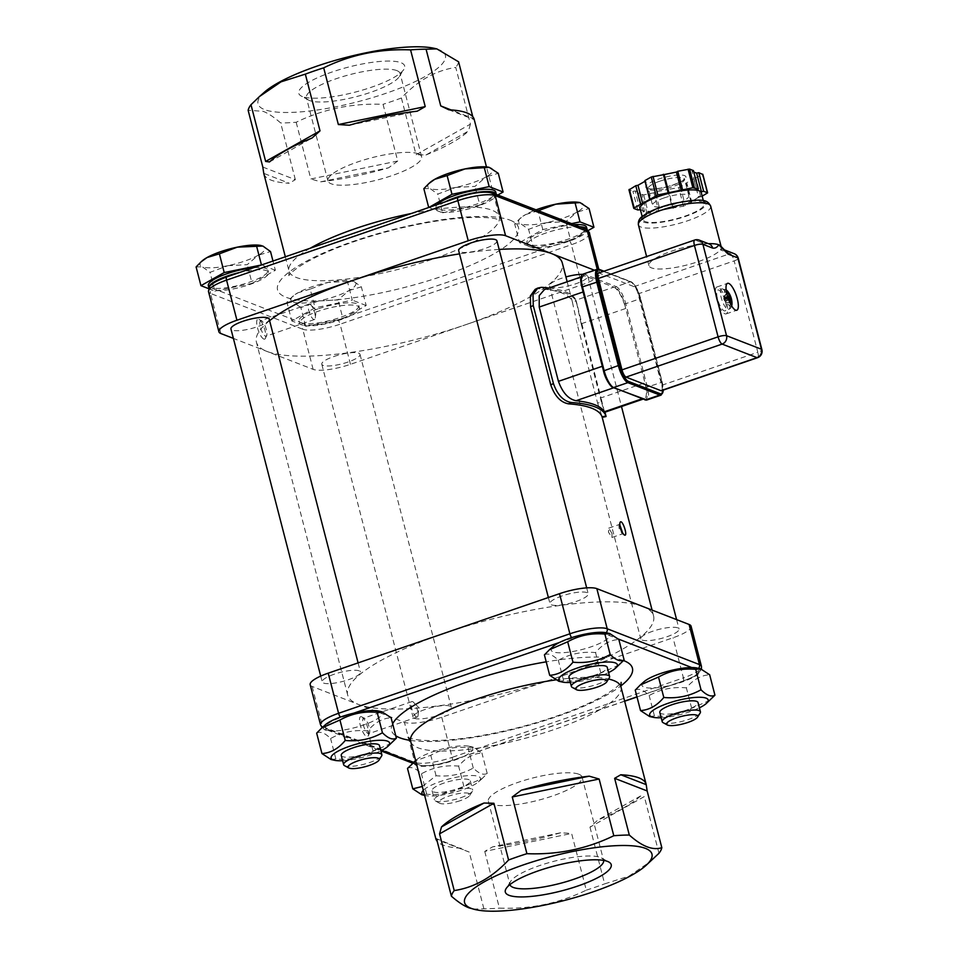 <?xml version="1.0" encoding="UTF-8"?>
<svg xmlns="http://www.w3.org/2000/svg" width="958" height="958" viewBox="0 0 958 958"><rect width="100%" height="100%" fill="white"/><g stroke="black" fill="none" stroke-linecap="round" stroke-linejoin="round"><path stroke-width="0.72" stroke-dasharray="4.79 3.59" d="M642.962 606.558A157.986 37.434 165.5 0 0 443.853 633.43A157.986 37.434 165.5 0 0 347.67 695.017A157.986 37.434 165.5 0 0 358.28 704.37A157.986 37.434 165.5 0 0 557.388 677.498A157.986 37.434 165.5 0 0 653.584 615.91A157.986 37.434 165.5 0 0 642.962 606.558M561.987 595.948A19.747 4.682 165.5 0 0 549.964 603.648A19.747 4.682 165.5 0 0 570.25 603.229A19.747 4.682 165.5 0 0 588.2 593.756A19.747 4.682 165.5 0 0 561.987 595.948M496.927 240.829A19.747 4.682 -14.5 0 1 478.976 250.313A19.747 4.682 -14.5 0 1 458.69 250.721M269.605 320.691A157.986 37.434 165.5 0 0 256.397 342.09A157.986 37.434 165.5 0 0 267.019 351.442A157.986 37.434 165.5 0 0 466.115 324.57L350.472 364.315A29.626 7.017 -14.5 0 1 313.134 369.357L233.381 338.39M333.803 356.544A19.747 4.682 -14.5 0 1 360.016 354.352A19.747 4.682 -14.5 0 1 342.066 363.824A19.747 4.682 -14.5 0 1 321.78 364.244A19.747 4.682 -14.5 0 1 333.803 356.544M425.077 709.471A19.747 4.682 165.5 0 0 413.042 717.171A19.747 4.682 165.5 0 0 433.339 716.752A19.747 4.682 165.5 0 0 451.29 707.279A19.747 4.682 165.5 0 0 425.077 709.471M269.186 319.086A19.747 4.682 -14.5 0 1 251.236 328.57A19.747 4.682 -14.5 0 1 230.95 328.977M334.246 674.204A19.747 4.682 165.5 0 0 322.223 681.904A19.747 4.682 165.5 0 0 342.509 681.485A19.747 4.682 165.5 0 0 360.459 672.013A19.747 4.682 165.5 0 0 334.246 674.204M310.176 684.707A29.626 7.017 165.5 0 0 312.164 686.467L404.408 722.284A29.626 7.017 165.5 0 0 441.746 717.243L673.043 637.765A29.626 7.017 165.5 0 0 691.077 626.209M594.427 270.216L597.816 271.533A29.626 7.017 -14.5 0 1 599.804 273.293A29.626 7.017 -14.5 0 1 581.769 284.837L466.115 324.57A157.986 37.434 165.5 0 0 562.31 262.983M582.584 274.347A19.747 4.682 -14.5 0 1 587.757 276.096A19.747 4.682 -14.5 0 1 569.806 285.568A19.747 4.682 -14.5 0 1 549.521 285.987A19.747 4.682 -14.5 0 1 561.544 278.287A19.747 4.682 -14.5 0 1 565.915 276.934M652.817 631.214A19.747 4.682 165.5 0 0 640.794 638.914A19.747 4.682 165.5 0 0 661.08 638.495A19.747 4.682 165.5 0 0 679.03 629.023A19.747 4.682 165.5 0 0 652.817 631.214M499.154 249.427A157.986 37.434 165.5 0 0 459.505 253.882M578.8 774.22A48.379 11.46 -14.5 0 1 582.057 777.082A48.379 11.46 -14.5 0 1 538.085 800.301A48.379 11.46 -14.5 0 1 488.364 801.319A48.379 11.46 -14.5 0 1 524.96 780.159A48.379 11.46 -14.5 0 1 578.8 774.22M612.03 533.534L608.725 528.145L608.486 532.157L611.934 537.486L612.03 533.534M418.359 153.819A48.379 11.46 165.5 0 0 364.507 159.758A48.379 11.46 165.5 0 0 327.923 180.918A48.379 11.46 165.5 0 0 377.632 179.9A48.379 11.46 165.5 0 0 421.604 156.681A48.379 11.46 165.5 0 0 418.359 153.819M484.748 851.399L499.417 908.112C530.229 909.334 559.197 903.346 586.284 890.162L571.615 833.448L484.748 851.399L492.711 846.812L560.634 832.777L571.615 833.448M560.634 832.777A108.613 25.734 -14.5 0 1 492.711 846.812M473.132 909.118L483.898 908.807A108.613 25.734 165.5 0 0 499.417 908.112M483.898 908.807L469.228 852.093L436.716 839.459M435.746 838.346L469.228 852.093M461.169 848.213A108.613 25.734 -14.5 0 1 443.123 845.112A108.613 25.734 -14.5 0 1 437.183 841.292M658.984 853.279L644.315 796.565L589.972 827.137L597.936 819.952L640.447 796.05L644.315 796.565M640.447 796.05A108.613 25.734 -14.5 0 1 597.936 819.952M589.972 827.137L604.642 883.863L628.963 876.163L650.458 861.493M586.284 890.162A108.613 25.734 165.5 0 0 604.642 883.863M263.845 173.709A108.613 25.734 165.5 0 0 271.138 180.14A108.613 25.734 165.5 0 0 289.196 183.241L263.761 173.362M262.815 167.051L295.339 179.673L289.196 183.241M295.339 179.673L280.67 122.959C273.916 117.056 268.036 113.164 263.019 111.284L248.146 110.326M296.178 122.265L310.847 178.978L397.714 161.028L383.056 104.314C352.233 103.093 323.277 109.08 296.178 122.265A108.613 25.734 -14.5 0 1 280.67 122.959M320.726 181.828A108.613 25.734 165.5 0 0 388.661 167.794L320.726 181.828L310.847 178.978M397.714 161.028L388.661 167.794M401.402 98.003L416.071 154.729L470.426 124.145L455.757 67.431C435.77 70.425 417.652 80.616 401.402 98.003A108.613 25.734 -14.5 0 1 383.056 104.314M425.963 154.968A108.613 25.734 165.5 0 0 468.462 131.066L425.963 154.968L416.071 154.729M470.426 124.145L468.462 131.066M458.595 61.815A108.613 25.734 -14.5 0 1 455.757 67.431M472.785 116.708L473.264 118.541L451.05 109.919M448.811 109.787L474.234 119.654L473.264 118.541M342.605 760.712A30.213 7.161 165.5 0 0 371.225 754.736A30.213 7.161 165.5 0 0 380.841 750.821L324.666 729.05A3.952 3.64 -68.8 0 0 327.061 729.086A25.674 6.083 -14.5 0 1 340.964 717.554L353.73 713.171M341.24 755.455A19.747 4.682 165.5 0 0 361.537 755.048A19.747 4.682 165.5 0 0 379.488 745.575M378.434 711.016A30.213 7.161 -14.5 0 1 363.537 725.014A30.213 7.161 -14.5 0 1 332.151 731.05L327.061 729.086M381.799 750.33L332.151 731.05A30.213 7.161 -14.5 0 1 325.409 724.727M391.331 743.324L373.093 751.276C361.669 757.646 349.263 760.209 335.875 758.975L331.037 759.514M316.667 733.133C320.331 731.134 324.966 732.93 330.594 738.534C342.018 732.175 354.424 729.613 367.812 730.846C374.59 722.679 382.35 718.32 391.092 717.746M335.875 758.975L330.594 738.534M373.093 751.276L367.812 730.846M624.616 701.1L464.414 756.137A30.213 7.161 -14.5 0 1 454.355 760.269A30.213 7.161 -14.5 0 1 414.215 762.915A30.213 7.161 -14.5 0 1 416.227 759.993A30.213 7.161 -14.5 0 1 441.71 749.132A30.213 7.161 -14.5 0 1 469.264 746.27A30.213 7.161 -14.5 0 1 464.414 756.137L451.661 760.52A25.674 6.083 -14.5 0 1 419.305 764.891L413.317 762.568M697.005 668.013A30.213 7.161 -14.5 0 1 682.108 682.012A30.213 7.161 -14.5 0 1 670.205 685.437A30.213 7.161 -14.5 0 1 643.98 681.737M606.174 632.759A30.213 7.161 -14.5 0 1 609.707 635.681A30.213 7.161 -14.5 0 1 591.278 646.758A30.213 7.161 -14.5 0 1 559.747 652.793A30.213 7.161 -14.5 0 1 553.149 646.47M344.485 765.634A19.747 4.682 165.5 0 0 369.836 762.484A19.747 4.682 165.5 0 0 381.571 756.042M261.33 245.583A33.578 7.951 -14.5 0 1 262.827 246.026A33.578 7.951 -14.5 0 1 258.157 255.283L270.527 251.559M227.908 265.677L247.236 264.647L258.157 255.283A33.578 7.951 -14.5 0 1 227.908 265.677A33.578 7.951 -14.5 0 1 202.33 266.815L210.03 272.335L227.908 265.677M196.103 266.935L202.33 266.815A33.578 7.951 -14.5 0 1 202.282 260.792M208.605 288.633L214.867 291.064L210.03 272.335M214.867 291.064L252.086 283.376L247.236 264.647M252.086 283.376L275.365 270.276L272.97 261.031M275.365 270.276L261.606 264.935M208.329 285.688A30.812 7.305 165.5 0 0 239.979 285.041A30.812 7.305 165.5 0 0 267.977 270.252A30.812 7.305 165.5 0 0 253.271 267.797M208.904 287.915L208.892 287.855A30.812 7.305 165.5 0 0 208.904 287.915A30.812 7.305 165.5 0 0 218.699 290.657A30.812 7.305 165.5 0 0 251.691 283.819A30.812 7.305 165.5 0 0 268.551 272.479A30.812 7.305 165.5 0 0 241.045 272.132A30.812 7.305 165.5 0 0 239.907 272.395M445.075 201.898A30.812 7.305 165.5 0 0 444.296 202.294L227.022 276.958A25.674 6.083 165.5 0 0 213.107 288.478L299.77 322.127A30.812 7.305 165.5 0 0 299.734 323.169A30.812 7.305 165.5 0 0 319.685 324.966A30.812 7.305 165.5 0 0 351.742 315.11A30.812 7.305 165.5 0 0 359.382 307.746A30.812 7.305 165.5 0 0 318.487 311.158A30.812 7.305 165.5 0 0 299.77 322.127L305.363 324.295A25.674 6.083 165.5 0 0 337.707 319.924L554.993 245.272A30.812 7.305 165.5 0 0 587.182 229.956M570.345 682.455A30.213 7.161 165.5 0 0 598.966 676.48A30.213 7.161 165.5 0 0 608.581 672.564M568.98 677.21A19.747 4.682 165.5 0 0 589.278 676.791A19.747 4.682 165.5 0 0 607.228 667.319M559.508 642.459L572.261 638.076A25.674 6.083 -14.5 0 1 604.618 633.705L618.341 639.034M619.072 665.068L600.834 673.019C589.409 679.39 577.003 681.952 563.627 680.719L558.777 681.258M544.407 654.877C548.072 652.877 552.706 654.673 558.334 660.278C569.759 653.919 582.165 651.356 595.553 652.59C602.331 644.423 610.09 640.064 618.832 639.489M563.627 680.719L558.334 660.278M600.834 673.019L595.553 652.59M572.225 687.377A19.747 4.682 165.5 0 0 597.588 684.228A19.747 4.682 165.5 0 0 609.312 677.785M489.071 167.327A33.578 7.951 -14.5 0 1 490.568 167.77A33.578 7.951 -14.5 0 1 485.898 177.026L498.268 173.302M455.649 187.421L474.988 186.391L485.898 177.026A33.578 7.951 -14.5 0 1 455.649 187.421A33.578 7.951 -14.5 0 1 430.082 188.558L437.77 194.079L455.649 187.421M423.843 188.678L430.082 188.558A33.578 7.951 -14.5 0 1 430.022 182.535M428.849 207.467L442.608 212.808L437.77 194.079M442.608 212.808L479.826 205.12L474.988 186.391M479.826 205.12L497.837 194.989M437.195 204.605A30.812 7.305 165.5 0 0 436.07 207.431A30.812 7.305 165.5 0 0 467.72 206.784A30.812 7.305 165.5 0 0 495.717 191.995M579.698 226.771A30.812 7.305 165.5 0 0 577.327 226.747L490.676 193.109A25.674 6.083 165.5 0 0 458.319 197.48L444.296 202.294A30.812 7.305 165.5 0 0 436.644 209.658A30.812 7.305 165.5 0 0 466.235 209.527A30.812 7.305 165.5 0 0 496.268 195.276A30.812 7.305 165.5 0 0 496.34 194.414M425.436 795.559L424.622 795.38A30.213 7.161 165.5 0 0 425.436 795.559A30.213 7.161 165.5 0 0 462.043 789.991A30.213 7.161 165.5 0 0 478.461 781.848A30.213 7.161 165.5 0 0 461.073 776.423A30.213 7.161 165.5 0 0 423.304 790.29M444.093 783.021A19.747 4.682 165.5 0 0 432.07 790.721A19.747 4.682 165.5 0 0 452.356 790.302A19.747 4.682 165.5 0 0 470.306 780.83A19.747 4.682 165.5 0 0 444.093 783.021M422.322 786.482L436.058 775.729C449.446 776.962 461.852 774.399 473.276 768.041C478.892 773.645 483.539 775.441 487.203 773.441L482.161 778.579L463.923 786.542C452.499 792.901 440.093 795.463 426.705 794.23L421.867 794.781M407.497 768.388C411.15 766.388 415.796 768.196 421.424 773.801C432.848 767.43 445.242 764.867 458.631 766.113C465.408 757.946 473.168 753.575 481.922 753.012L472.833 747.06L467.983 747.599C454.595 746.366 442.201 748.928 430.777 755.299L415.664 760.76M436.058 775.729L430.777 755.299M426.705 794.23L421.424 773.801M473.276 768.041L467.983 747.599M487.203 773.441L481.922 753.012M463.923 786.542L458.631 766.113M460.247 800.66A16.118 3.82 -14.5 0 1 439.554 803.223A16.118 3.82 -14.5 0 1 453.505 794.709A16.118 3.82 -14.5 0 1 469.815 795.391A16.118 3.82 -14.5 0 1 460.247 800.66M460.666 797.751A19.747 4.682 165.5 0 0 472.402 791.296A19.747 4.682 165.5 0 0 472.689 790.051A19.747 4.682 165.5 0 0 446.476 792.23A19.747 4.682 165.5 0 0 434.453 799.93A19.747 4.682 165.5 0 0 435.315 800.888A19.747 4.682 165.5 0 0 460.666 797.751M348.975 290.537L361.346 286.813L353.658 281.293A33.578 7.951 -14.5 0 1 348.975 290.537A33.578 7.951 -14.5 0 1 318.727 300.932L338.066 299.914L348.975 290.537M347.419 281.413L328.091 282.43A33.578 7.951 -14.5 0 1 352.029 280.814A33.578 7.951 -14.5 0 1 353.658 281.293L347.419 281.413L352.269 300.129L315.05 307.817L291.771 320.918L305.698 326.331L300.86 307.602L318.727 300.932A33.578 7.951 -14.5 0 1 293.16 302.081L300.86 307.602M310.212 289.1L297.842 292.825A33.578 7.951 -14.5 0 1 328.091 282.43L310.212 289.1L315.05 307.817M286.921 302.189L293.16 302.081A33.578 7.951 -14.5 0 1 293.112 296.046A33.578 7.951 -14.5 0 1 297.842 292.825L291.974 297.052L286.921 302.189L291.771 320.918M305.698 326.331L342.916 318.643L338.066 299.914M342.916 318.643L366.196 305.542L361.346 286.813M366.196 305.542L352.269 300.129M317.912 308.931A30.812 7.305 165.5 0 0 299.159 320.942A30.812 7.305 165.5 0 0 330.809 320.295A30.812 7.305 165.5 0 0 358.807 305.518A30.812 7.305 165.5 0 0 317.912 308.931M661.164 717.71A30.213 7.161 165.5 0 0 689.784 711.734A30.213 7.161 165.5 0 0 699.412 707.818M659.811 712.465A19.747 4.682 165.5 0 0 680.108 712.045A19.747 4.682 165.5 0 0 698.047 702.573M691.772 667.546L696.861 669.522A25.674 6.083 -14.5 0 1 682.958 681.042L636.974 696.849M709.902 700.322L691.664 708.285C680.24 714.644 667.834 717.207 654.446 715.973L649.608 716.524M635.238 690.131C638.89 688.131 643.536 689.94 649.165 695.544C660.589 689.173 672.995 686.611 686.371 687.856C693.149 679.689 700.921 675.318 709.662 674.755M654.446 715.973L649.165 695.544M691.664 708.285L686.371 687.856M663.056 722.631A19.747 4.682 165.5 0 0 688.407 719.494A19.747 4.682 165.5 0 0 700.142 713.039M579.901 202.581A33.578 7.951 -14.5 0 1 581.398 203.036A33.578 7.951 -14.5 0 1 576.716 212.281L589.086 208.557M546.479 222.675L565.807 221.657L576.716 212.281A33.578 7.951 -14.5 0 1 546.479 222.675A33.578 7.951 -14.5 0 1 520.901 223.825L528.6 229.345L546.479 222.675M538.252 210.688L525.583 214.568A33.578 7.951 -14.5 0 1 536.061 209.838M514.674 223.933L520.901 223.825A33.578 7.951 -14.5 0 1 520.853 217.789A33.578 7.951 -14.5 0 1 525.583 214.568L519.715 218.795L514.674 223.933L519.511 242.661L533.438 248.074L528.6 229.345M533.438 248.074L570.657 240.386L565.807 221.657M570.657 240.386L587.972 230.638M571.567 223.621L542.791 229.561L519.511 242.661M574.153 224.627A30.812 7.305 165.5 0 0 545.653 230.674A30.812 7.305 165.5 0 0 526.9 242.685A30.812 7.305 165.5 0 0 558.55 242.039A30.812 7.305 165.5 0 0 586.547 227.262M542.791 229.561L537.953 210.844M546.228 232.902A30.812 7.305 165.5 0 0 527.475 244.913A30.812 7.305 165.5 0 0 554.993 245.272L569.016 240.446A25.674 6.083 165.5 0 0 582.919 228.914L577.327 226.747A30.812 7.305 165.5 0 0 546.228 232.902M261.402 320.75A8.167 2.479 71 0 0 260.732 320.702A8.167 2.479 71 0 0 260.72 328.259A8.167 2.479 71 0 0 265.366 336.102A8.167 2.479 71 0 0 266.037 336.15A8.167 2.479 71 0 0 266.647 335.48A8.167 2.479 71 0 0 265.737 327.612A8.167 2.479 71 0 0 261.618 320.846A8.167 2.479 71 0 0 261.402 320.75M263.809 339.06A10.538 3.197 -109 0 1 257.367 327.325A10.538 3.197 -109 0 1 258.971 319.385A10.538 3.197 -109 0 1 264.276 328.115A10.538 3.197 -109 0 1 265.462 338.27A10.538 3.197 -109 0 1 263.809 339.06M309.793 304.117A8.167 2.479 -109 0 1 310.775 304.824A8.167 2.479 -109 0 1 315.278 317.912A8.167 2.479 -109 0 1 314.428 319.517A8.167 2.479 -109 0 1 309.434 312.607A8.167 2.479 -109 0 1 309.123 304.069A8.167 2.479 -109 0 1 309.793 304.117M396.84 70.605A48.379 11.46 165.5 0 0 342.988 76.544A48.379 11.46 165.5 0 0 306.404 97.692A48.379 11.46 165.5 0 0 308.512 100.039A48.379 11.46 165.5 0 0 309.65 100.566A48.379 11.46 165.5 0 0 357.801 96.243A48.379 11.46 165.5 0 0 399.366 76.544A48.379 11.46 165.5 0 0 400.085 73.467A48.379 11.46 165.5 0 0 396.84 70.605M302.417 96.578A54.702 12.957 -14.5 0 1 301.135 95.98A54.702 12.957 -14.5 0 1 348.461 67.096A54.702 12.957 -14.5 0 1 403.857 69.419A54.702 12.957 -14.5 0 1 356.855 91.681A54.702 12.957 -14.5 0 1 302.417 96.578M264.36 92.219A96.77 22.92 165.5 0 0 264.528 109.595A96.77 22.92 165.5 0 0 391.547 91.345A96.77 22.92 165.5 0 0 434.202 48.307M269.533 161.95L312.033 138.048M349.347 125.223L417.269 111.188M535.103 289.4L538.755 288.681A157.986 37.434 -14.5 0 1 572.297 301.698L577.423 325.025L597.6 403.043L601.42 402.156L605.935 415.976M601.42 402.156L581.243 324.139L577.423 325.025M567.16 281.76L572.549 302.56L572.297 301.698L576.153 300.8L577.542 306.129L575.602 300.297L613.815 287.161L585.434 276.144A19.747 5.999 71 0 0 583.817 276.048A19.747 5.999 71 0 0 583.135 291.962L583.087 291.986M548.934 288.023A161.938 38.368 165.5 0 1 576.153 300.8L581.243 324.139M602.307 366.279L602.354 366.267A19.747 5.999 71 0 0 614.258 387.595L642.638 398.612A19.747 5.999 71 0 0 644.255 398.72A19.747 5.999 71 0 0 644.926 382.793L625.718 308.488L581.793 323.588L577.542 306.129M581.793 323.588L601.013 397.881L644.926 382.793L646.135 387.439L661.607 382.374L639.992 298.788L625.754 303.686L647.38 387.272A15.795 4.802 -109 0 1 646.83 400.001M604.845 412.251L604.678 411.042L604.977 412.215M604.426 411.748L601.013 397.881M583.015 274.144A15.795 4.802 -109 0 1 584.308 274.216A0.982 0.91 -68.8 0 0 583.661 275.461L585.434 276.144L544.419 289.579M547.222 289.28A161.938 38.368 -14.5 0 1 575.602 300.297M597.6 403.043L602.079 416.862M661.499 390.696A6.718 2.036 71 0 0 661.739 385.284L638.1 293.89A6.718 2.036 71 0 0 634.052 286.646L599.145 273.09A6.718 2.036 71 0 0 598.594 273.054M738.271 258.265A6.718 1.593 -14.5 0 1 734.175 260.875A6.718 2.036 71 0 0 730.128 253.631A6.718 6.191 111.2 0 1 734.199 253.69M708.429 243.679A37.326 8.838 165.5 0 0 707.687 243.715A37.326 8.838 165.5 0 0 705.004 243.871A37.326 8.838 165.5 0 0 671.69 251.128A37.326 8.838 165.5 0 0 648.961 265.677A37.326 8.838 165.5 0 0 682.048 266.156A37.326 8.838 165.5 0 0 720.344 249.834A37.326 8.838 165.5 0 0 721.23 246.984A37.326 8.838 165.5 0 0 720.835 246.182M699.28 240.135A6.718 6.191 -68.8 0 0 695.221 240.075A6.718 2.036 71 0 0 694.67 240.039M634.052 286.646L730.128 253.631L720.344 249.834A6.718 6.191 111.2 0 1 724.416 249.882L724.583 249.954A6.718 6.191 111.2 0 0 724.428 249.894M709.064 243.931A6.718 6.191 -68.8 0 0 705.004 243.871L695.221 240.075L599.145 273.09M663.942 197.983A18.765 4.443 -14.5 0 1 688.85 195.911A18.765 4.443 -14.5 0 1 671.798 204.904A18.765 4.443 -14.5 0 1 652.518 205.299A18.765 4.443 -14.5 0 1 663.942 197.983M662.217 207.335A31.602 7.484 165.5 0 0 642.974 219.657A31.602 7.484 165.5 0 0 675.438 218.999A31.602 7.484 165.5 0 0 704.154 203.838A31.602 7.484 165.5 0 0 662.217 207.335M640.1 208.521A31.602 7.484 165.5 0 0 642.219 210.389A31.602 7.484 165.5 0 0 666.289 209.311A31.602 7.484 165.5 0 0 694.754 199.527A31.602 7.484 165.5 0 0 701.28 192.69M702.166 196.139L698.586 197.372L693.784 178.799L702.753 174.464M700.777 196.917L695.975 178.344M698.586 197.372L690.922 201.683L686.108 183.11L693.784 178.799M690.922 201.683L691.736 202.006L686.934 183.433L686.108 183.11M691.736 202.006L683.521 206.233L672.42 208.042L667.618 189.468L678.719 187.66L686.934 183.433M673.235 208.365L668.433 189.792M672.42 208.042L660.158 210.58L655.344 192.007L667.618 189.468M660.158 210.58L658.781 211.347L653.979 192.774L655.344 192.007M658.781 211.347L648.494 213.478L643.141 212.041L644.518 211.275L639.705 192.702L638.339 193.468L643.692 194.905L653.979 192.774M643.141 212.041L638.339 193.468M639.92 209.491L635.118 190.917L639.705 192.702M644.518 211.275L640.399 209.682M637.729 209.946L632.927 191.372L635.118 190.917M633.885 208.449L629.083 189.876L632.927 191.372M650.458 199.515L645.656 180.942L645.009 181.302M644.83 180.631L645.656 180.942M696.861 189.935L692.059 171.35L693.424 170.584M693.796 172.033L692.059 171.35M716.392 298.465A14.214 4.323 71 0 0 726.116 313.901A14.214 4.323 71 0 0 725.589 299.052A14.214 4.323 71 0 0 716.883 287.005A14.214 4.323 71 0 0 716.392 298.465M725.469 301.998A11.065 3.365 -109 0 1 725.134 310.895A11.065 3.365 -109 0 1 718.32 301.542A11.065 3.365 -109 0 1 717.937 289.987A11.065 3.365 -109 0 1 725.469 301.998M727.469 296.25A19.735 4.431 159.9 0 0 727.002 296.25L726.99 296.357A5.401 1.641 -109 0 0 727.361 297.83L723.997 299.614L729.541 298.249L726.224 299.171A3.233 0.982 -109 0 1 726.356 299.638A3.233 0.982 -109 0 1 726.451 300.094L731.517 299.315M730.511 302.956L726.14 302.261L725.278 300.117L726.451 300.094M730.104 299.591L725.134 301.159L725.278 300.117L729.984 298.956L725.086 300.141M726.14 302.261A3.233 0.982 -109 0 1 726.08 302.261A3.233 0.982 -109 0 1 725.793 302.129L730.116 302.764A5.401 1.641 -109 0 0 730.379 302.908M730.02 299.112L724.787 301.028L723.997 299.614L725.793 302.129M724.152 299.195A3.233 0.982 -109 0 1 723.913 298.285L727.002 296.25A5.808 1.76 71 0 0 727.373 297.71A19.735 4.874 -8.8 0 1 727.96 297.83M727.577 292.262L724.236 296.106L723.913 298.285M723.913 297.663L723.769 298.716L723.913 297.663L729.146 295.711M724.236 296.106A3.233 0.982 -109 0 1 724.583 296.238L727.984 293.004M726.224 299.171L725.05 299.207L724.26 297.806L724.583 296.238M731.613 305.865A8.718 2.646 -109 0 1 725.733 299.076A8.718 2.646 -109 0 1 726.092 289.951A8.718 2.646 -109 0 1 726.152 289.975M727.685 291.316A8.718 2.646 -109 0 1 731.996 303.854M624.508 303.854L625.718 308.488A19.747 5.999 71 0 0 613.815 287.161L615.587 287.855A14.813 4.503 71 0 1 624.508 303.854L625.754 303.686A15.795 4.802 -109 0 0 616.234 286.622L630.472 281.724L598.546 269.33L584.308 274.216L616.234 286.622A0.982 0.91 -68.8 0 0 615.587 287.855M622.868 533.582L622.065 533.726L624.257 534.947M624.472 535.043L622.209 533.798L619.096 528.505L618.976 524.948L619.67 524.469M509.919 884.617A48.379 11.46 -14.5 0 1 509.896 884.533A48.379 11.46 -14.5 0 1 510.602 881.456A48.379 11.46 -14.5 0 1 552.179 861.757A48.379 11.46 -14.5 0 1 600.319 857.434A48.379 11.46 -14.5 0 1 601.456 857.961A48.379 11.46 -14.5 0 1 603.576 860.308A48.379 11.46 -14.5 0 1 603.6 860.392M416.562 716.979A8.167 2.479 -109 0 1 411.916 709.136A8.167 2.479 -109 0 1 411.928 701.579A8.167 2.479 -109 0 1 413.581 702.334A8.167 2.479 -109 0 1 418.071 715.41A8.167 2.479 -109 0 1 417.233 717.015A8.167 2.479 -109 0 1 416.562 716.979M361.489 716.752A10.538 3.197 -109 0 1 361.777 716.883A10.538 3.197 -109 0 1 367.082 725.625A10.538 3.197 -109 0 1 368.255 735.768A10.538 3.197 -109 0 1 361.154 728.068A10.538 3.197 -109 0 1 361.489 716.752M368.171 733.612A8.167 2.479 71 0 0 368.842 733.648A8.167 2.479 71 0 0 369.453 732.99A8.167 2.479 71 0 0 368.531 725.122A8.167 2.479 71 0 0 364.423 718.356A8.167 2.479 71 0 0 364.196 718.249A8.167 2.479 71 0 0 363.537 718.213A8.167 2.479 71 0 0 363.525 725.757A8.167 2.479 71 0 0 368.171 733.612M620.964 686.958A108.613 25.734 -14.5 0 1 538.827 734.451A108.613 25.734 -14.5 0 1 417.951 747.779A108.613 25.734 -14.5 0 1 410.647 741.348M555.532 679.929A108.613 25.734 -14.5 0 1 608.534 679.018M310.212 248.242A108.613 25.734 165.5 0 0 289.017 271.042A108.613 25.734 165.5 0 0 296.309 277.473A108.613 25.734 165.5 0 0 417.197 264.133A108.613 25.734 165.5 0 0 499.334 216.652A108.613 25.734 165.5 0 0 492.029 210.221A108.613 25.734 165.5 0 0 411.305 213.502M623.538 660.589A124.42 29.47 165.5 0 0 546.204 661.834M392.648 723.769A124.42 29.47 165.5 0 0 395.738 735.744M410.347 740.402A124.42 29.47 165.5 0 0 519.344 727.84A124.42 29.47 165.5 0 0 620.76 685.988M313.134 369.357L302.764 329.229L210.509 293.423L220.891 333.54M569.016 240.446A3.952 1.198 -109 0 1 571.399 244.709L340.09 324.199A3.952 1.198 71 0 0 337.707 319.924M350.472 364.315L340.09 324.199A29.626 7.017 -14.5 0 1 302.764 329.229A3.952 3.64 111.2 0 1 305.363 324.295M582.919 228.914A3.952 3.64 111.2 0 1 585.314 228.95M589.433 233.165A29.626 7.017 -14.5 0 1 571.399 244.709L581.769 284.837M208.521 291.663A29.626 7.017 -14.5 0 0 210.509 293.423A3.952 3.64 111.2 0 1 213.107 288.478M490.676 193.109A3.952 3.64 111.2 0 1 493.059 193.145M510.111 220.184A124.42 29.47 -14.5 0 1 380.685 292.992A124.42 29.47 -14.5 0 1 303.255 262.935A124.42 29.47 -14.5 0 1 510.111 220.184M599.133 269.342A0.982 0.91 111.2 0 0 598.546 269.33A15.795 4.802 71 0 0 597.253 269.246L597.816 271.533M541.426 287.328L538.755 288.681M661.739 385.284L757.814 352.269L734.175 260.875L638.1 293.89M757.586 357.681A6.718 2.036 71 0 0 757.814 352.269A6.718 1.593 165.5 0 0 761.897 349.658M661.068 395.115A15.795 4.802 71 0 0 661.607 382.374L662.206 381.991L640.591 298.405L639.992 298.788A15.795 4.802 71 0 0 630.472 281.724A0.982 0.91 -68.8 0 1 631.071 281.736L603.959 271.21M680.491 187.049L685.305 205.623M643.692 194.905L648.494 213.478M683.521 206.233L678.719 187.66M646.997 213.538L642.195 194.965M707.208 193.3L702.406 174.727M642.076 398.803L644.411 399.306A0.982 0.91 -68.8 0 0 644.95 399.917M644.411 399.306A14.813 4.503 71 0 0 646.135 387.439M603.516 370.77L603.552 370.914A14.813 4.503 71 0 0 612.485 386.9A0.982 0.91 -68.8 0 0 613.012 387.523M612.485 386.9L613.695 387.786M583.661 275.461A14.813 4.503 71 0 0 581.937 287.316M603.408 271.401L631.597 282.347A14.813 4.503 -109 0 1 640.531 298.345L662.146 381.931A14.813 4.503 -109 0 1 663.235 390.098M662.146 381.931L663.343 390.062M640.531 298.345L640.591 298.405C638.052 289.532 634.879 283.975 631.071 281.736A0.982 0.91 -68.8 0 1 631.597 282.347M643.501 222.076A33.374 7.903 165.5 0 0 698.993 210.616A33.374 7.903 165.5 0 0 678.216 202.545A33.374 7.903 165.5 0 0 643.501 222.076M710.668 206.114A37.326 8.838 -14.5 0 1 682.443 222.436A37.326 8.838 -14.5 0 1 640.902 227.022A37.326 8.838 -14.5 0 1 638.399 224.807M647.201 188.451A20.741 4.91 -14.5 0 1 668.768 176.32A20.741 4.91 -14.5 0 1 681.677 181.325A20.741 4.91 -14.5 0 1 647.201 188.451M659.619 181.266A18.765 4.443 165.5 0 0 648.195 188.582A18.765 4.443 165.5 0 0 649.464 189.696A18.765 4.443 165.5 0 0 670.337 187.385A18.765 4.443 165.5 0 0 684.527 179.194A18.765 4.443 165.5 0 0 659.619 181.266M728.104 297.854L725.05 299.207M729.218 296.202L724.26 297.806M727.685 296.956L723.769 298.716M722.488 288.933A10.921 3.317 71 0 0 721.637 288.861A10.921 3.317 71 0 0 722.009 300.273A10.921 3.317 71 0 0 728.727 309.506A10.921 3.317 71 0 0 729.074 300.716A10.921 3.317 71 0 0 722.488 288.933M441.746 717.243L452.116 757.359L683.413 677.881L673.043 637.765M682.958 681.042A3.952 1.198 71 0 0 683.282 681.066A3.952 1.198 71 0 0 683.413 677.881A29.626 7.017 165.5 0 0 701.448 666.337M320.547 724.835A29.626 7.017 165.5 0 0 322.535 726.583A3.952 3.64 -68.8 0 0 324.666 729.05L322.199 727.553M312.164 686.467L322.535 726.583L414.79 762.4A29.626 7.017 165.5 0 0 452.116 757.359A3.952 1.198 -109 0 1 451.984 760.544A3.952 1.198 -109 0 1 451.661 760.52M624.652 701.22L451.984 760.544C437.004 765.49 425.316 766.927 416.91 764.855A3.952 3.64 -68.8 0 1 414.79 762.4L404.408 722.284M696.861 669.522A3.952 3.64 -68.8 0 0 698.562 668.361M412.611 763.191L416.91 764.855A3.952 3.64 -68.8 0 0 419.305 764.891M604.618 633.705A3.952 3.64 -68.8 0 0 606.127 632.747M548.371 597.505L549.964 603.648M586.679 587.877L588.2 593.756M321.78 364.244L413.042 717.171M360.016 354.352L451.29 707.279M320.714 676.097L322.223 681.904M358.1 662.888L360.459 672.013M549.521 285.987L640.794 638.914M587.757 276.096L621.491 406.539M676.599 619.61L679.03 629.023M285.328 256.78L289.017 271.042L288.849 275.653C288.406 276.144 290.729 271.401 305.997 262.492C327.42 250.445 356.089 239.704 391.978 230.279C423.029 222.472 450.116 218.196 473.252 217.454C482.437 217.25 489.682 217.634 494.999 218.616L501.717 220.591L499.334 216.652L486.472 166.92M267.977 270.252L268.551 272.479M436.07 207.431L436.644 209.658M478.461 781.848L482.161 778.579M416.227 759.993L415.604 760.532M469.264 746.27L472.833 747.06M469.815 795.391L472.402 791.296M439.554 803.223L435.315 800.888M432.07 790.721L434.453 799.93M470.306 780.83L472.689 790.051M293.112 296.046L291.974 297.052M299.159 320.942L299.734 323.169M358.807 305.518L359.382 307.746M520.853 217.789L519.715 218.795M526.9 242.685L527.475 244.913M261.618 320.846L258.971 319.385M266.647 335.48L265.462 338.27M309.123 304.069L260.732 320.702M314.428 319.517L266.037 336.15M315.278 317.912L316.2 310.272L310.775 304.824M399.366 76.544L403.857 69.419M308.512 100.039L301.135 95.98M421.604 156.681L400.085 73.467M327.923 180.918L306.404 97.692M599.804 273.293L598.75 269.21M707.687 243.715L709.112 243.955M704.154 203.838L703.352 200.701M642.974 219.657L642.171 216.52M726.116 313.901L736.798 310.236M716.883 287.005L727.553 283.34M648.961 265.677L646.602 256.552M688.85 195.911L684.515 178.847C683.186 179.661 684.958 181.337 667.175 186.714C650.769 190.57 648.015 188.259 648.398 188.463L652.518 205.299M723.697 298.656L724.452 300.656M727.697 296.992L723.733 298.776M726.128 289.771L721.637 288.861L717.937 289.987M731.708 306.033L730.403 308.404L725.134 310.895M726.08 302.261L730.236 302.812M727.445 297.746L727.074 296.285M644.255 398.72L642.974 399.151M583.817 276.048L580.967 277.018M618.976 524.948L619.946 522.637M611.934 537.486L622.604 533.822M608.725 528.145L619.395 524.481M653.584 615.91L652.075 610.09M347.67 695.017L256.397 342.09M408.264 737.409C407.641 737.181 411.976 740.211 429.651 740.594C454.224 740.75 484.497 736.235 520.457 727.086C554.694 717.937 582.213 707.591 603.025 696.047C610.426 691.784 615.647 688.167 618.688 685.174L621.131 682.347M701.46 669.055L697.759 674.037L693.76 676.599L683.282 681.066L636.998 696.969M488.364 801.319L509.896 884.533M582.057 777.082L603.576 860.308M510.602 881.456L506.123 888.581M601.456 857.961L608.845 862.02M418.071 715.41L419.005 707.782L413.581 702.334M411.928 701.579L363.537 718.213M417.233 717.015L368.842 733.648M364.423 718.356L361.777 716.883M369.453 732.99L368.255 735.768"/><path stroke-width="1.44" d="M701.46 669.055L701.448 666.337L691.077 626.209A29.626 7.017 165.5 0 0 689.089 624.46L596.846 588.643A29.626 7.017 165.5 0 0 559.508 593.685L328.211 673.163A29.626 7.017 165.5 0 0 310.176 684.707L320.547 724.835A29.626 7.017 165.5 0 1 338.581 713.291L328.211 673.163M548.371 597.505L458.69 250.721A19.747 4.682 -14.5 0 1 470.713 243.021A19.747 4.682 -14.5 0 1 496.927 240.829L586.679 587.877M233.381 338.39L220.891 333.54A29.626 7.017 -14.5 0 1 218.903 331.791A29.626 7.017 -14.5 0 1 236.937 320.235L352.58 280.502A157.986 37.434 165.5 0 0 269.605 320.691M320.714 676.097L230.95 328.977A19.747 4.682 -14.5 0 1 242.973 321.277A19.747 4.682 -14.5 0 1 269.186 319.086L358.1 662.888M567.16 281.76L562.31 262.983A157.986 37.434 165.5 0 0 551.688 253.631L594.427 270.216M565.915 276.934A19.747 4.682 -14.5 0 1 582.584 274.347M459.505 253.882A157.986 37.434 165.5 0 0 352.58 280.502L468.234 240.757A29.626 7.017 -14.5 0 1 505.573 235.716L551.688 253.631A157.986 37.434 165.5 0 0 499.154 249.427M437.183 841.292A108.613 25.734 -14.5 0 1 435.818 838.681A108.613 25.734 -14.5 0 1 435.746 838.346L436.716 839.459L451.386 896.185C458.14 902.089 464.019 905.969 469.037 907.861L475.779 909.693A96.77 22.92 -14.5 0 1 471.085 908.316A96.77 22.92 -14.5 0 1 558.059 854.775A96.77 22.92 -14.5 0 1 645.608 865.781A96.77 22.92 -14.5 0 1 564.011 900.556A96.77 22.92 -14.5 0 1 475.779 909.693M454.224 890.569L439.554 833.855L493.909 803.271L508.578 859.997C492.316 877.384 474.198 887.575 454.224 890.569A108.613 25.734 165.5 0 0 451.386 896.185M441.506 826.934A108.613 25.734 -14.5 0 1 484.018 803.032L441.506 826.934L439.554 833.855M493.909 803.271L484.018 803.032M526.924 853.686L512.255 796.972L599.133 779.022L613.791 835.735C586.703 848.92 557.748 854.907 526.924 853.686A108.613 25.734 165.5 0 0 508.578 859.997M521.32 790.206A108.613 25.734 -14.5 0 1 589.242 776.172L521.32 790.206L512.255 796.972M599.133 779.022L589.242 776.172M629.31 835.041L614.641 778.327L647.153 790.949L661.822 847.674C652.853 850.656 642.016 846.453 629.31 835.041A108.613 25.734 165.5 0 0 613.791 835.735M620.784 774.759A108.613 25.734 -14.5 0 1 646.135 784.291A108.613 25.734 -14.5 0 1 646.207 784.638L620.784 774.759L614.641 778.327M647.153 790.949L646.207 784.638M645.608 865.781L658.984 853.279A108.613 25.734 165.5 0 0 661.822 847.674M265.653 161.435L250.984 104.721L259.51 96.507L281.017 81.837L305.339 74.137L320.008 130.863L265.653 161.435L269.533 161.95A108.613 25.734 165.5 0 1 312.033 138.048L320.008 130.863M285.328 256.78L263.845 173.709A108.613 25.734 165.5 0 1 263.761 173.362L262.815 167.051L248.146 110.326A108.613 25.734 -14.5 0 1 250.984 104.721M451.05 109.919L440.74 105.907L426.071 49.193L436.848 48.882L458.595 61.815L472.785 116.708M486.472 166.92L474.162 119.319A108.613 25.734 165.5 0 0 448.811 109.787L440.74 105.907M410.563 49.888L425.232 106.601L338.354 124.552L323.696 67.838C350.784 54.654 379.739 48.666 410.563 49.888A108.613 25.734 -14.5 0 1 426.071 49.193M338.354 124.552L349.347 125.223A108.613 25.734 165.5 0 1 417.269 111.188L425.232 106.601M305.339 74.137A108.613 25.734 -14.5 0 1 323.696 67.838M412.611 763.191L380.853 750.856A30.213 7.161 165.5 0 0 387.631 746.581A30.213 7.161 165.5 0 0 358.567 743.588A30.213 7.161 165.5 0 0 334.605 760.305A30.213 7.161 165.5 0 0 342.605 760.712M378.997 760.137L381.571 756.042A19.747 4.682 165.5 0 0 381.871 754.784L379.488 745.575A19.747 4.682 165.5 0 0 353.262 747.767A19.747 4.682 165.5 0 0 341.24 755.455L343.623 764.676A19.747 4.682 165.5 0 0 344.485 765.634L348.736 767.957A16.118 3.82 -14.5 0 1 362.675 759.455A16.118 3.82 -14.5 0 1 378.997 760.137A16.118 3.82 -14.5 0 1 369.417 765.394A16.118 3.82 -14.5 0 1 348.736 767.957M321.708 727.996L325.409 724.727A30.213 7.161 -14.5 0 1 353.73 713.171A30.213 7.161 -14.5 0 1 378.434 711.016L382.002 711.794L377.165 712.345C363.777 711.111 351.37 713.674 339.946 720.033L321.708 727.996L316.667 733.133L321.948 753.563C330.69 753 338.449 748.629 345.227 740.462C358.615 741.708 371.021 739.133 382.446 732.774C388.074 738.379 392.708 740.175 396.373 738.187L387.631 746.581M334.605 760.305L331.037 759.514L321.948 753.563M396.373 738.187L391.092 717.746L382.002 711.794M345.227 740.462L339.946 720.033M382.446 732.774L377.165 712.345M640.279 684.994L643.98 681.737A30.213 7.161 -14.5 0 1 691.772 667.546A30.213 7.161 -14.5 0 1 697.005 668.013L700.573 668.804L695.724 669.343C682.347 668.109 669.941 670.672 658.517 677.043L640.279 684.994L635.238 690.131L640.519 710.573C649.261 709.998 657.02 705.639 663.798 697.472C677.186 698.705 689.592 696.143 701.016 689.784C706.645 695.388 711.279 697.185 714.943 695.185L706.202 703.591A30.213 7.161 165.5 0 0 677.138 700.585A30.213 7.161 165.5 0 0 653.176 717.303A30.213 7.161 165.5 0 0 661.164 717.71M549.449 649.74L553.149 646.47A30.213 7.161 -14.5 0 1 559.508 642.459A30.213 7.161 -14.5 0 1 606.174 632.759L609.743 633.537L604.905 634.088C591.517 632.855 579.111 635.417 567.687 641.776L549.449 649.74L544.407 654.877L549.688 675.306C558.442 674.743 566.202 670.372 572.98 662.206C586.368 663.451 598.762 660.888 610.186 654.518C615.814 660.122 620.461 661.93 624.113 659.93L615.383 668.325A30.213 7.161 165.5 0 0 586.308 665.331A30.213 7.161 165.5 0 0 562.346 682.048A30.213 7.161 165.5 0 0 570.345 682.455M381.871 754.784A19.747 4.682 165.5 0 0 355.646 756.976A19.747 4.682 165.5 0 0 343.623 764.676M272.97 261.031L270.527 251.559L262.827 246.026L237.261 247.164A33.578 7.951 -14.5 0 1 261.199 245.547A33.578 7.951 -14.5 0 1 261.33 245.583M219.382 253.834L207.012 257.558A33.578 7.951 -14.5 0 1 237.261 247.164L219.382 253.834L224.22 272.563L200.941 285.664L208.605 288.633M201.144 261.797L202.282 260.792A33.578 7.951 -14.5 0 1 207.012 257.558L201.144 261.797L196.103 266.935L200.941 285.664M261.606 264.935L224.22 272.563M253.271 267.797A30.812 7.305 165.5 0 0 227.082 273.677A30.812 7.305 165.5 0 0 208.329 285.688L208.892 287.855A30.812 7.305 165.5 0 1 227.657 275.904A30.812 7.305 165.5 0 1 239.907 272.395M261.438 264.875L256.588 246.146M608.581 672.564A30.213 7.161 165.5 0 0 615.383 668.325M606.737 681.88L609.312 677.785A19.747 4.682 165.5 0 0 609.611 676.528L607.228 667.319A19.747 4.682 165.5 0 0 581.015 669.51A19.747 4.682 165.5 0 0 568.98 677.21L571.363 686.419A19.747 4.682 165.5 0 0 572.225 687.377L576.476 689.7A16.118 3.82 -14.5 0 1 590.415 681.198A16.118 3.82 -14.5 0 1 606.737 681.88A16.118 3.82 -14.5 0 1 597.157 687.137A16.118 3.82 -14.5 0 1 576.476 689.7M562.346 682.048L558.777 681.258L549.688 675.306M624.113 659.93L618.832 639.489L609.743 633.537M572.98 662.206L567.687 641.776M610.186 654.518L604.905 634.088M609.611 676.528A19.747 4.682 165.5 0 0 583.386 678.719A19.747 4.682 165.5 0 0 571.363 686.419M497.837 194.989L503.106 192.019L498.268 173.302L489.179 167.351L465.001 168.919A33.578 7.951 -14.5 0 1 488.939 167.291A33.578 7.951 -14.5 0 1 489.071 167.327M447.123 175.577L434.752 179.302A33.578 7.951 -14.5 0 1 465.001 168.919L447.123 175.577L451.972 194.306L428.849 207.467M428.885 183.541L430.022 182.535A33.578 7.951 -14.5 0 1 434.752 179.302L428.885 183.541L423.843 188.678L428.681 207.407M503.106 192.019L489.179 186.618L451.972 194.306M496.34 194.414A30.812 7.305 165.5 0 0 496.304 194.234L495.717 191.995A30.812 7.305 165.5 0 0 454.822 195.42A30.812 7.305 165.5 0 0 437.195 204.605M489.179 186.618L484.341 167.889M496.304 194.234A30.812 7.305 165.5 0 0 455.409 197.647A30.812 7.305 165.5 0 0 445.075 201.898M423.304 790.29A30.213 7.161 165.5 0 0 424.61 795.356L421.867 794.781L412.778 788.829L422.322 786.482M415.664 760.76L407.497 768.388L412.778 788.829M699.412 707.818A30.213 7.161 165.5 0 0 706.202 703.591M697.556 717.147L700.142 713.039A19.747 4.682 165.5 0 0 700.43 711.794L698.047 702.573A19.747 4.682 165.5 0 0 671.833 704.765A19.747 4.682 165.5 0 0 659.811 712.465L662.194 721.673A19.747 4.682 165.5 0 0 663.056 722.631L667.307 724.966A16.118 3.82 -14.5 0 1 681.246 716.452A16.118 3.82 -14.5 0 1 697.556 717.147A16.118 3.82 -14.5 0 1 687.988 722.404A16.118 3.82 -14.5 0 1 667.307 724.966M653.176 717.303L649.608 716.524L640.519 710.573M714.943 695.185L709.662 674.755L700.573 668.804M663.798 697.472L658.517 677.043M701.016 689.784L695.724 669.343M700.43 711.794A19.747 4.682 165.5 0 0 674.216 713.973A19.747 4.682 165.5 0 0 662.194 721.673M587.972 230.638L593.936 227.286L589.086 208.557L580.009 202.605L555.832 204.174A33.578 7.951 -14.5 0 1 579.77 202.557A33.578 7.951 -14.5 0 1 579.901 202.581M536.061 209.838A33.578 7.951 -14.5 0 1 555.832 204.174L537.953 210.844M593.936 227.286L580.009 221.873L571.567 223.621M587.182 229.956A30.812 7.305 165.5 0 0 587.122 229.489L586.547 227.262A30.812 7.305 165.5 0 0 574.153 224.627M580.009 221.873L575.159 203.156M587.122 229.489A30.812 7.305 165.5 0 0 579.698 226.771M436.848 48.882L434.202 48.307A96.77 22.92 165.5 0 0 345.97 57.444A96.77 22.92 165.5 0 0 264.36 92.219L259.51 96.507M606.079 416.514L605.935 415.976A161.938 38.368 165.5 0 0 571.219 402.492C563.28 401.055 557.352 394.732 553.425 383.523L533.247 305.506L533.031 294.609L537.761 288.059L541.426 287.328A161.938 38.368 165.5 0 1 548.934 288.023M642.076 398.803L604.426 411.748L604.845 412.251L642.974 399.151M604.426 411.748A161.938 38.368 165.5 0 0 576.045 400.719L613.695 387.786M602.307 366.279L558.43 381.356C562.586 392.708 568.453 399.163 576.045 400.719M558.43 381.356L539.222 307.051L583.087 291.986M580.967 277.018L544.419 289.579L539.21 295.639L539.222 307.051M652.075 610.09L602.079 416.862A157.986 37.434 165.5 0 0 568.537 403.845C560.634 402.396 554.706 396.073 550.766 384.865L530.588 306.847L530.373 295.95L535.103 289.4L537.761 288.059M694.67 240.039A6.718 2.036 71 0 0 694.442 245.452A6.718 1.593 -14.5 0 1 702.909 244.314A6.718 6.191 -68.8 0 0 699.28 240.135A6.718 6.718 0 0 0 694.67 240.039L598.594 273.054A6.718 2.036 71 0 0 598.367 278.467L621.993 369.86A6.718 2.036 71 0 0 626.041 377.105L660.96 390.66A6.718 2.036 71 0 0 661.499 390.696L757.586 357.681A6.718 6.718 0 0 0 761.897 349.658A6.718 1.593 165.5 0 0 761.454 349.251A6.718 6.191 111.2 0 1 757.036 357.645L660.96 390.66M734.199 253.69L724.583 249.954A6.718 6.191 111.2 0 1 728.032 254.074L737.816 257.87A6.718 1.593 -14.5 0 1 738.271 258.265A6.718 6.718 0 0 0 734.199 253.69L734.199 253.69A6.718 6.191 111.2 0 1 737.816 257.87L761.454 349.251L726.535 335.695A6.718 1.593 165.5 0 0 718.081 336.845A6.718 2.036 71 0 0 722.116 344.09L757.036 357.645A6.718 2.036 71 0 0 757.586 357.681M720.835 246.182A37.326 8.838 165.5 0 0 720.739 246.062A37.326 8.838 165.5 0 0 718.728 244.769A37.326 8.838 165.5 0 0 708.429 243.679M626.041 377.105L722.116 344.09A6.718 6.191 -68.8 0 0 726.535 335.695L702.909 244.314L712.68 248.11A6.718 6.191 -68.8 0 0 709.064 243.931L699.28 240.135M703.352 200.701L701.28 192.69A31.602 7.484 165.5 0 0 699.148 190.822A31.602 7.484 165.5 0 0 675.091 191.899A31.602 7.484 165.5 0 0 659.332 196.198A31.602 7.484 165.5 0 0 646.626 201.683A31.602 7.484 165.5 0 0 640.1 208.521L642.171 216.52M640.399 209.682L637.729 209.946L633.885 208.449L634.16 207.91L657.847 194.965L692.874 187.732L698.226 189.157L696.861 189.935L701.448 191.708L703.639 191.265L698.837 172.691L696.646 173.135L693.796 172.033M701.448 191.708L696.646 173.135M702.753 174.464L698.837 172.691M703.639 191.265L707.627 192.869L702.166 196.139M642.782 203.838L637.98 185.265L635.789 185.708L629.083 189.876M640.591 204.293L635.789 185.708M645.009 181.302L637.98 185.265M649.644 199.204L644.83 180.631L651.272 177.002L656.074 195.576M668.959 193.169L664.157 174.584L651.272 177.002M668.133 192.845L663.331 174.272M681.222 190.63L676.42 172.057L664.157 174.584M682.587 189.864L677.785 171.278L676.42 172.057M698.226 189.157L693.424 170.584L689.58 169.087L677.785 171.278M644.95 399.917A0.982 0.91 -68.8 0 0 645.536 399.929A15.795 4.802 -109 0 0 646.83 400.001L613.012 387.523A0.982 0.91 -68.8 0 0 613.611 387.523L627.849 382.637L659.775 395.031L645.536 399.929L613.611 387.523A15.795 4.802 -109 0 1 604.091 370.459L582.476 286.873L581.877 287.256L603.516 370.77M727.062 294.801A14.214 4.323 -109 0 1 727.553 283.34A14.214 4.323 -109 0 1 736.259 295.375A14.214 4.323 -109 0 1 736.798 310.236A14.214 4.323 -109 0 1 727.062 294.801M727.96 297.83A19.735 4.874 -8.8 0 1 729.541 298.249L731.134 297.854A19.735 5.916 161.3 0 0 730.343 296.86L729.864 295.986A19.735 18.837 -64.7 0 0 728.14 292.477L727.984 293.004M730.511 302.956L730.93 303.303A19.735 18.465 -54.8 0 0 730.738 299.387L730.834 298.752A19.735 3.389 -10.4 0 1 731.517 299.315A5.808 1.76 71 0 0 731.134 297.854M730.104 299.591L730.834 298.752M728.14 292.477A5.808 1.76 71 0 0 727.577 292.262A19.735 17.412 108.6 0 1 729.146 295.711L729.05 296.357A19.735 4.431 159.9 0 0 727.469 296.25M729.541 298.249L730.02 299.112A19.735 17.795 99.8 0 1 730.379 303.087A5.808 1.76 71 0 0 730.93 303.303M729.146 295.711L727.685 296.956M726.152 289.975A8.718 2.646 -109 0 1 727.685 291.316L726.128 289.771M731.708 306.033L731.996 303.854A8.718 2.646 -109 0 1 731.613 305.865M619.67 524.469L622.868 533.582M624.472 535.043C628.412 537.091 622.041 517.524 619.946 522.637C619.527 527.379 620.964 531.474 624.257 534.947L624.053 534.815M508.985 895.299A54.702 12.957 165.5 0 0 576.141 886.593A54.702 12.957 165.5 0 0 608.845 862.02A54.702 12.957 165.5 0 0 555.029 865.816A54.702 12.957 165.5 0 0 506.123 888.581A54.702 12.957 165.5 0 0 508.985 895.299M603.6 860.392A48.379 11.46 -14.5 0 1 566.801 881.516A48.379 11.46 -14.5 0 1 513.141 887.395A48.379 11.46 -14.5 0 1 509.919 884.617M608.534 679.018A108.613 25.734 -14.5 0 1 613.659 680.527A108.613 25.734 -14.5 0 1 620.964 686.958L646.135 784.291M435.818 838.681L410.647 741.348A108.613 25.734 -14.5 0 1 555.532 679.929M411.305 213.502A108.613 25.734 165.5 0 0 310.212 248.242M413.317 762.568L381.799 750.33M636.974 696.849L624.616 701.1M618.341 639.034L691.772 667.546M353.73 713.171L559.508 642.459M620.76 685.988A124.42 29.47 165.5 0 0 624.053 660.78A124.42 29.47 165.5 0 0 623.538 660.589M546.204 661.834A124.42 29.47 165.5 0 0 392.648 723.769M395.738 735.744A124.42 29.47 165.5 0 0 410.347 740.402M585.314 228.95A3.952 3.64 111.2 0 1 587.434 231.417A29.626 7.017 -14.5 0 1 589.433 233.165C590.439 233.656 586.284 228.363 585.314 228.95L493.059 193.145A3.952 3.64 111.2 0 1 495.19 195.6L587.434 231.417L597.229 269.258A15.795 4.802 71 0 0 596.702 281.987L618.329 365.573L603.552 370.914M236.937 320.235L226.555 280.119A3.952 1.198 -109 0 1 226.699 276.934C215.849 281.161 210.101 284.466 209.431 286.861L208.521 291.663A29.626 7.017 -14.5 0 1 226.555 280.119L457.864 200.641A29.626 7.017 -14.5 0 1 495.19 195.6L505.573 235.716M458.319 197.48A3.952 1.198 71 0 0 457.996 197.456A3.952 1.198 71 0 0 457.864 200.641L468.234 240.757M605.935 415.976L602.079 416.862M568.537 403.845L571.219 402.492M530.588 306.847L533.247 305.506M553.425 383.523L550.766 384.865M598.367 278.467L694.442 245.452L718.081 336.845L621.993 369.86M663.235 390.098A14.813 4.503 -109 0 1 660.421 393.798A0.982 0.91 111.2 0 1 659.775 395.031A15.795 4.802 71 0 0 661.068 395.115L663.343 390.062M712.68 248.11C715.219 248.469 717.231 247.356 718.728 244.769L728.032 254.074M702.681 174.176L707.483 192.75M688.072 169.159L692.874 187.732M657.847 194.965L653.045 176.392M634.16 207.91L629.358 189.337M694.382 187.66L689.58 169.087M660.421 393.798L628.496 381.404A14.813 4.503 -109 0 1 619.575 365.405L597.948 281.82L582.476 286.873A15.795 4.802 -109 0 1 583.015 274.144L597.253 269.246L599.133 269.342A0.982 0.91 111.2 0 1 599.672 269.952L603.408 271.401M597.948 281.82A14.813 4.503 -109 0 1 599.672 269.952M619.575 365.405L618.329 365.573A15.795 4.802 71 0 0 627.849 382.637A0.982 0.91 -68.8 0 0 628.496 381.404M661.116 210.257A37.326 8.838 -14.5 0 1 710.668 206.114C707.471 200.509 705.363 197.168 672.253 203.803C662.11 206.413 653.727 209.539 647.105 213.191L642.279 216.436C639.345 218.436 638.052 221.238 638.399 224.807A37.326 8.838 -14.5 0 1 661.116 210.257M730.343 296.86L728.104 297.854M729.864 295.986L729.218 296.202M730.834 297.854A5.401 1.641 -109 0 1 731.11 298.896M689.089 624.46L699.46 664.577L607.216 628.771L596.846 588.643M606.127 632.747A3.952 3.64 -68.8 0 0 607.216 628.771A29.626 7.017 165.5 0 0 569.89 633.801L338.581 713.291A3.952 1.198 71 0 0 340.377 717.087M559.508 593.685L569.89 633.801A3.952 1.198 -109 0 0 571.687 637.621M701.448 666.337A29.626 7.017 165.5 0 0 699.46 664.577A3.952 3.64 -68.8 0 1 698.562 668.361M621.491 406.539L676.599 619.61M415.604 760.532L412.539 763.251M226.699 276.934L457.996 197.456C472.977 192.51 484.664 191.073 493.059 193.145M218.903 331.791L208.521 291.663M598.75 269.21L589.433 233.165M606.055 416.383L604.977 412.215M602.247 417.413L606.079 416.526M761.897 349.658L738.271 258.265M646.83 400.001L661.068 395.115M720.739 246.074L724.428 249.894M633.753 208.341L628.951 189.756M707.627 192.869L702.813 174.296M613.012 387.523C610.821 387.355 604.857 378.123 603.492 370.854L581.877 287.256C580.021 279.928 580.404 275.557 583.015 274.144M603.959 271.21L599.133 269.342M721.111 246.493L710.668 206.114M646.602 256.552L638.399 224.807M729.11 296.345L727.697 296.992M731.996 303.854A19.747 19.747 0 0 0 727.685 291.316M410.647 741.348L408.264 737.409M621.131 682.347L620.964 686.958M636.998 696.969L624.652 701.22M322.199 727.553L320.547 724.835"/></g></svg>
